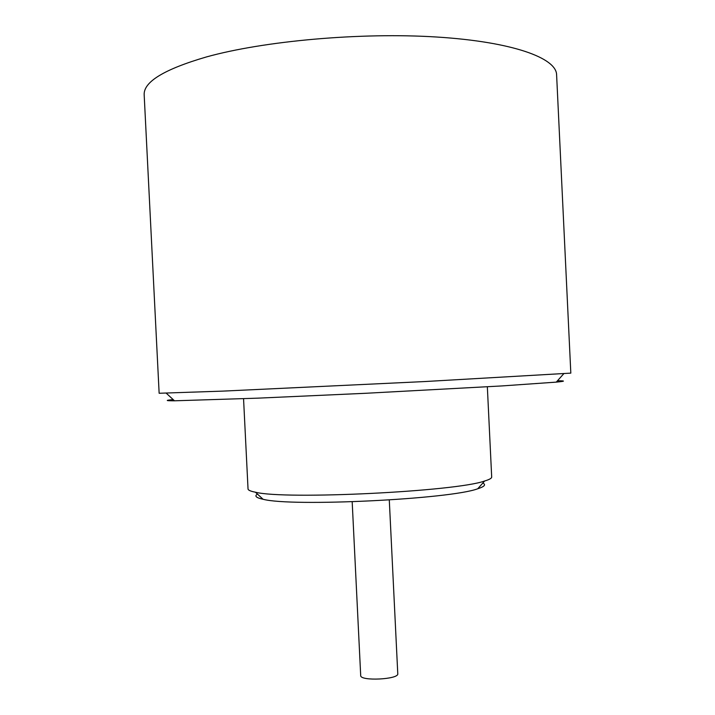 <?xml version="1.0" encoding="UTF-8"?>
<svg xmlns="http://www.w3.org/2000/svg" width="715" height="715" viewBox="0 0 715 715"><rect width="100%" height="100%" fill="white"/><g stroke="black" fill="none" stroke-linecap="round" stroke-linejoin="round"><path stroke-width="1.07" d="M159.141 393.259L223.062 391.105L424.451 381.569L570.82 373.123L556.601 74.771C556.377 57.995 512.494 41.756 436.525 37.01C360.753 32.229 264.058 40.889 206.438 56.941C164.093 69.301 143.34 81.975 144.18 94.934L159.141 393.259M557.477 380.791C565.788 380.791 565.395 381.238 556.279 382.123L502.091 385.921L365.472 393.295L257.865 398.157L174.487 400.802C165.335 400.802 164.897 400.4 173.173 399.587M482.831 483.045C486.218 484.707 484.511 486.611 477.718 488.774C450.253 499.222 291.434 506.989 263.084 499.267C256.113 497.783 254.227 496.049 257.436 494.074M243.556 398.729L248.034 488.944C248.087 490.168 250.545 491.25 255.407 492.206C284.981 499.91 455.991 491.545 484.663 480.989C489.418 479.568 491.759 478.246 491.688 477.03L487.344 386.806M389.291 499.991L397.772 673.727C399.077 679.482 359.967 681.395 360.7 675.541L352.182 501.805M556.279 382.123L563.679 373.82M174.487 400.802L166.318 393.259M477.718 488.774L484.663 480.989M263.084 499.267L255.407 492.206"/></g></svg>

